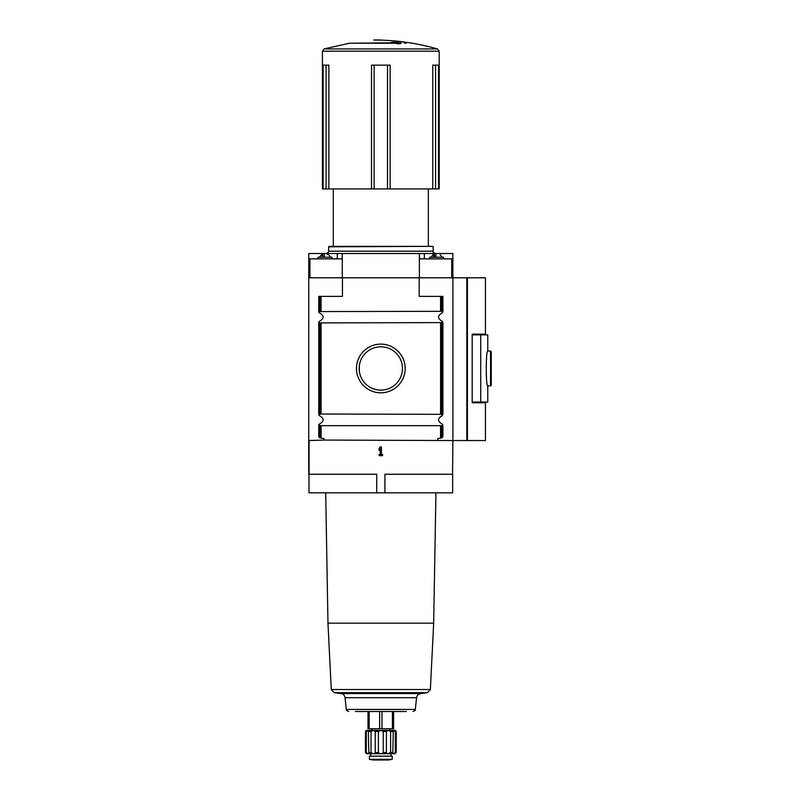 <?xml version="1.0" encoding="UTF-8"?>
<svg xmlns="http://www.w3.org/2000/svg" width="800" height="800" viewBox="0 0 800 800"><rect width="100%" height="100%" fill="white"/><g stroke="black" fill="none" stroke-linecap="round" stroke-linejoin="round"><path stroke-width="1.2" d="M366.28 731.51L365.43 731.51L365.43 752.55C366.68 754.04 366.68 754.04 365.43 752.55L366.28 752.55L366.28 731.51L368.34 730.35L366.4 730.35L365.43 731.51M368.34 730.35L368.7 731.51L371.03 731.51L373.61 730.35L368.34 730.35L368.8 753.15M375.22 731.51L378.4 731.51L380.82 730.35L373.61 730.35L375.22 731.51L375.22 752.55C374.45 754.04 373.05 754.04 371.03 752.55L368.7 752.55C368.98 754.04 368.17 754.04 366.28 752.55M383.24 731.51L386.42 731.51L388.03 730.35L380.82 730.35L383.24 731.51L383.24 752.55C381.63 754.04 380.01 754.04 378.4 752.55L375.22 752.55M390.61 731.51L392.94 731.51L393.3 730.35L388.03 730.35L390.61 731.51L390.61 752.55C388.59 754.04 387.19 754.04 386.42 752.55L383.24 752.55M392.84 753.15L393.3 730.35L395.35 731.51L395.35 752.55C393.46 754.04 392.66 754.04 392.94 752.55L390.61 752.55L387.79 753.7M395.35 731.51L396.21 731.51L395.23 730.35L396.21 731.51L396.21 752.55L395.35 752.55M371.03 731.51L371.03 752.55M378.4 731.51L378.4 752.55M386.42 731.51L386.42 752.55M323.12 188.93L322.43 188.93L322.43 51.18L439.21 51.18L439.21 188.93L328.87 188.93L328.87 65.13L323.12 65.13L323.12 188.93L328.87 188.93M390.12 188.93L390.12 65.13L371.52 65.13L371.52 188.93M438.52 188.93L438.52 65.13L432.77 65.13L432.77 188.93M359.16 368.47A21.66 21.66 0 0 1 391.65 349.71A21.66 21.66 0 0 1 391.65 387.22A21.66 21.66 0 0 1 359.16 368.47M359.34 365.67L359.34 371.26M308.77 258.87L342.17 258.87L342.17 253.52L308.77 253.52L308.75 474.25L376.73 474.25L376.73 492.85L452.66 492.85L452.66 474.25M472.19 334.87L480.73 334.87L480.73 402.06L487.77 402.06L487.77 385.9L490.56 385.9L491.25 385.21L491.25 351.73L490.56 351.03L490.56 385.9M480.73 334.87L487.77 334.87L487.77 351.03C485.78 349.96 485.78 386.98 487.77 385.9M467.41 440.54L485.44 440.54L485.44 402.78L472.19 402.78L472.19 334.15L485.44 334.15L485.44 277.79L467.41 277.79L467.41 440.54L452.89 440.54L452.89 277.79L419.18 277.79L419.18 296.39L442.9 296.39L442.9 311.57L442.31 311.33L442.31 296.39M452.89 440.54L452.56 474.25L452.89 440.54M356.46 368.47A24.36 24.36 0 0 1 393 347.37A24.36 24.36 0 0 1 393 389.56A24.36 24.36 0 0 1 356.46 368.47M319.4 437.69L318.74 436.51L318.74 424.86L319.4 424.07C324.31 421.26 324.31 418.44 319.4 415.62L318.74 414.33L321.07 414.03L442.9 414.33L442.9 322.6L321.07 322.9L318.74 322.6L319.4 321.31C324.31 318.49 324.31 315.68 319.4 312.86L318.74 312.07L318.74 296.39L342.46 296.39L342.46 277.79L419.18 277.79M309.08 474.25L309.08 440.54L324.32 440.07L323.94 438.6L321.07 438.09L321.07 425.66L441.15 425.66L442.9 425.36L442.24 424.07C437.33 421.26 437.33 418.44 442.24 415.62L442.9 414.33M324.32 440.07L452.56 440.54M442.24 437.69L442.9 436.51L441.74 437.89L437.7 438.6L437.78 440.54M442.9 436.51L442.9 425.36M442.9 311.57L442.24 312.86C437.33 315.68 437.33 318.49 442.24 321.31L442.9 322.6M321.07 425.66L318.74 425.36M318.74 436.51L319.32 437.65L321.07 438.09M318.74 414.84L318.74 322.09M318.74 311.57L442.31 311.33M428.35 188.93L428.35 246.36L432.67 246.36L328.97 246.36L328.51 251.19C328.97 251.92 328.2 252.7 326.18 253.52M333.29 188.93L333.29 246.36M342.17 253.52L419.47 253.52L419.47 258.87L452.87 258.87L452.87 253.52L419.47 253.52M342.27 253.52L342.27 277.79M452.87 258.87L452.87 277.79M419.37 253.52L419.37 277.79M308.98 474.25L308.98 492.85L376.73 492.85M342.46 277.79L308.75 277.79M452.89 277.79L467.41 277.79M379.08 455.65L379.08 454.43L380.21 454.43L380.21 448.68L379.08 450.42L379.08 448.68L380.21 446.93L381.43 446.93L381.43 454.43L382.56 454.43L382.56 455.65L379.08 455.65M452.56 474.25L384.9 474.25L384.9 492.85M433.92 254.68L433.71 256.82M443.59 258.87L443.59 257.24L429.64 257.24L429.64 258.87M322.32 254.68L322.11 256.82M331.99 258.87L331.99 257.24L318.04 257.24L318.04 258.87M397.64 43.79L397.64 43.22L396.87 43.82L400.11 43.76L401.27 42.99L394.77 42.24L391.59 42.3L396.49 42.77L352.22 43.22M397.64 43.22L349.43 43.22L324.11 48.94L322.43 51.18M404.07 42.14L404.07 42.95L406.39 43.26L406.39 42.45L404.07 42.14M472.19 402.06L480.73 402.06M491.25 357.16L491.25 379.77M406.3 711.51L355.34 711.51M393.61 711.51L393.61 728.72L368.03 728.72L368.03 711.51M389.54 728.72L389.54 730.35L372.1 730.35L372.1 728.72M395.23 730.35L393.3 730.35M396.21 731.51L396.21 752.55C394.95 754.04 394.95 754.04 396.21 752.55M395.23 753.71L366.4 753.71M392.21 756.15L369.43 756.15L369.43 759.31L392.21 759.31L392.21 756.15L392.21 759.31M440.57 414.03L440.57 322.9M321.07 414.03L321.07 322.9M440.57 438.09L440.57 425.66M442.31 437.65L442.31 425.6M442.31 414.09L442.31 322.84M441.15 437.99L441.15 425.66M441.15 414.04L441.15 322.89M320.49 437.99L320.49 425.66M320.49 414.04L320.49 322.89M319.32 437.65L319.32 425.6M319.32 414.09L319.32 322.84M440.57 311.27L440.57 296.39M321.07 311.27L321.07 296.39M441.15 311.27L441.15 296.39M320.49 311.27L320.49 296.39M319.32 311.33L319.32 296.39M309.93 258.87L309.93 277.79M451.71 258.87L451.71 277.79M424.35 253.52L424.35 258.87M434.27 253.52L434.27 254.68M327.37 253.52L327.37 254.68M337.29 253.52L337.29 258.87M435.98 256.82L435.98 254.68M434.55 256.82L434.55 254.68M324.39 256.82L324.39 254.68M322.95 256.82L322.95 254.68M380.82 40L373.66 40L380.82 40.11C400.09 40.71 418.99 43.66 437.52 48.94L324.11 48.94M432.67 246.36L328.51 246.82M433.13 246.82L433.13 251.19L328.51 251.19M466.84 277.79L466.84 440.54M326.07 65.13L326.07 188.93M374.12 65.13L374.12 188.93M387.51 65.13L387.51 188.93M435.57 65.13L435.57 188.93M435.94 492.85L433.67 623.17L327.97 623.17L325.7 492.85M433.67 623.17L430.36 689.51L331.27 689.51L334.21 692.67L340.96 693.57L420.68 693.57L427.43 692.67L334.21 692.67M345.07 697.7L346.31 709.43L415.33 709.43L416.56 697.7L345.07 697.7C344.67 695.36 343.3 693.98 340.96 693.57M369.19 728.72L369.19 711.51M379.66 728.72L379.66 711.51M381.98 728.72L381.98 711.51M392.44 728.72L392.44 711.51M388.56 759.99L373.08 759.99L388.5 760L392.21 759.35M440.13 254.68L442.25 257.24M433.11 254.68L430.99 257.24M328.53 254.68L330.65 257.24M321.51 254.68L319.39 257.24M437.52 48.94L439.21 51.18M433.13 251.19C432.67 251.92 433.44 252.7 435.46 253.52M487.77 351.03L490.56 351.03M327.97 623.17L331.27 689.51M430.36 689.51L427.43 692.67M416.56 697.7C416.97 695.36 418.34 693.98 420.68 693.57M415.33 709.43C415.86 709.89 415.09 710.58 413.02 711.51M346.31 709.43C345.78 709.89 346.55 710.58 348.62 711.51M370.68 753.83L370.68 756.15M390.96 753.83L390.96 756.15M388.15 759.69L380.82 760M373.08 759.99L369.43 759.35"/></g></svg>
